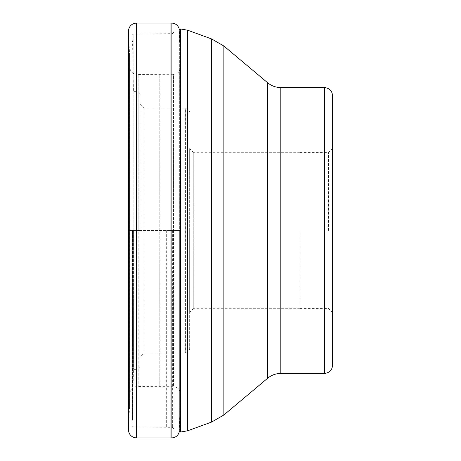 <?xml version="1.0" encoding="UTF-8"?>
<svg xmlns="http://www.w3.org/2000/svg" width="461" height="461" viewBox="0 0 461 461"><rect width="100%" height="100%" fill="white"/><g stroke="black" fill="none" stroke-linecap="round" stroke-linejoin="round"><path stroke-width="0.35" stroke-dasharray="2.31 1.73" d="M128.406 429.785L128.406 31.215M170.051 23.05L170.051 230.5L179.352 230.5L179.352 431.467L179.352 29.533L179.352 230.5L180.441 230.5L159.8 230.5L159.8 386.837L159.8 74.163L159.8 230.5L138.801 230.5L138.801 386.445L138.801 74.555L138.801 230.5L129.789 230.5L129.789 393.193L129.789 67.807L129.587 406.124L129.587 54.876L129.518 408.135L129.518 52.865L129.518 230.5L128.406 230.5L128.406 427.935L128.406 33.065L128.406 230.5L170.051 230.5L170.051 437.95M140.115 230.5L140.115 94.92L140.115 230.5M133.425 230.5L133.425 369.342L133.425 230.5M131.944 230.5L131.944 425.612L131.944 230.5M133.171 230.5L133.171 34.16L133.171 230.5M166.657 230.5L166.657 427.364L166.657 230.5M174.01 230.5L174.01 432.026L174.01 230.5M332.594 95.738L332.594 365.262M332.594 230.5L332.594 312.518L332.594 230.5M328.509 230.5L328.509 152.562L328.509 230.5M299.921 230.5L299.921 308.438L299.921 230.5M299.921 152.706L193.747 152.706L193.747 230.5L193.747 152.706L189.661 148.621L189.661 312.379L189.661 148.621M299.921 308.294L193.747 308.294L193.747 230.5L193.747 308.294L189.661 312.379M189.661 230.5L189.661 348.925L189.661 230.5M189.661 112.075C187.299 106.042 186.768 108.946 185.581 107.989L185.581 353.011L185.581 107.989L144.195 107.989L144.195 230.5L144.195 107.989L140.115 103.904M189.661 348.925C187.299 354.958 186.768 352.054 185.581 353.011L144.195 353.011L144.195 230.5L144.195 353.011L140.115 357.096M136.577 437.95L136.577 23.05M171.884 23.096L171.884 437.904M128.406 33.065L129.518 52.865L129.789 67.807C130.521 71.812 132.912 74.042 136.963 74.492L136.963 230.5L136.963 74.492L173.492 74.296L173.492 230.5L173.492 74.296C177.71 73.916 180.026 71.622 180.441 67.41L180.441 393.792L180.441 67.208L179.352 29.533L179.231 28.974L174.01 28.974M136.963 230.5L136.963 386.508L136.963 230.5M173.492 230.5L173.492 386.704L173.492 230.5M136.848 230.5L136.848 369.342L136.848 230.5M132.561 230.5L132.561 419.838L132.561 230.5M132.094 230.5L132.094 420.956L132.094 230.5M172.374 230.5L172.374 427.364L172.374 230.5M180.62 28.974L180.62 432.026M187.598 430.799L187.598 30.201M211.593 38.931L211.593 422.069M223.873 414.975L223.873 46.025M267.691 82.796L267.691 378.204M280.818 373.427L280.818 87.573M324.423 87.573L324.423 373.427M179.352 431.467L180.441 393.792L180.441 230.5L180.441 393.59C180.026 389.378 177.71 387.084 173.492 386.704L136.963 386.508C132.912 386.958 130.521 389.188 129.789 393.193L129.518 408.135L128.406 427.935M131.944 39.894L132.561 41.162L133.425 91.658L136.848 91.658C138.83 91.848 139.919 92.938 140.115 94.92M131.944 421.106L132.561 419.838L133.425 369.342L136.848 369.342C138.83 369.152 139.919 368.062 140.115 366.08M131.944 35.388L133.171 34.16L172.374 33.636L174.01 31.999M131.944 425.612L133.171 426.84L172.374 427.364L174.01 429.001M179.231 432.026L174.01 432.026M299.921 152.562L328.509 152.562L332.594 148.482M299.921 308.438L328.509 308.438L332.594 312.518"/><path stroke-width="0.69" d="M128.406 31.215L128.406 429.785C128.896 434.746 131.616 437.466 136.577 437.95L136.577 23.05C131.616 23.534 128.896 26.254 128.406 31.215M179.352 431.467C178.39 435.386 175.9 437.529 171.884 437.904L170.051 437.95L170.051 23.05L136.577 23.05M324.423 87.573L324.423 373.427C329.385 372.943 332.104 370.223 332.594 365.262L332.594 95.738C332.104 90.777 329.385 88.057 324.423 87.573L280.818 87.573L280.818 373.427C275.88 373.479 271.506 375.07 267.691 378.204L267.691 82.796C271.506 85.93 275.88 87.521 280.818 87.573M171.884 437.904L171.884 23.096L170.051 23.05M179.231 432.026L180.62 432.026L180.62 28.974L179.231 28.974M187.598 430.799L211.593 422.069L211.593 38.931L187.598 30.201L187.598 430.799L180.62 432.026M267.691 82.796L223.873 46.025L223.873 414.975L211.593 422.069M171.884 23.096C175.9 23.471 178.39 25.614 179.352 29.533M170.051 437.95L136.577 437.95M267.691 378.204L223.873 414.975M324.423 373.427L280.818 373.427M223.873 46.025L211.593 38.931M187.598 30.201L180.62 28.974"/></g></svg>
